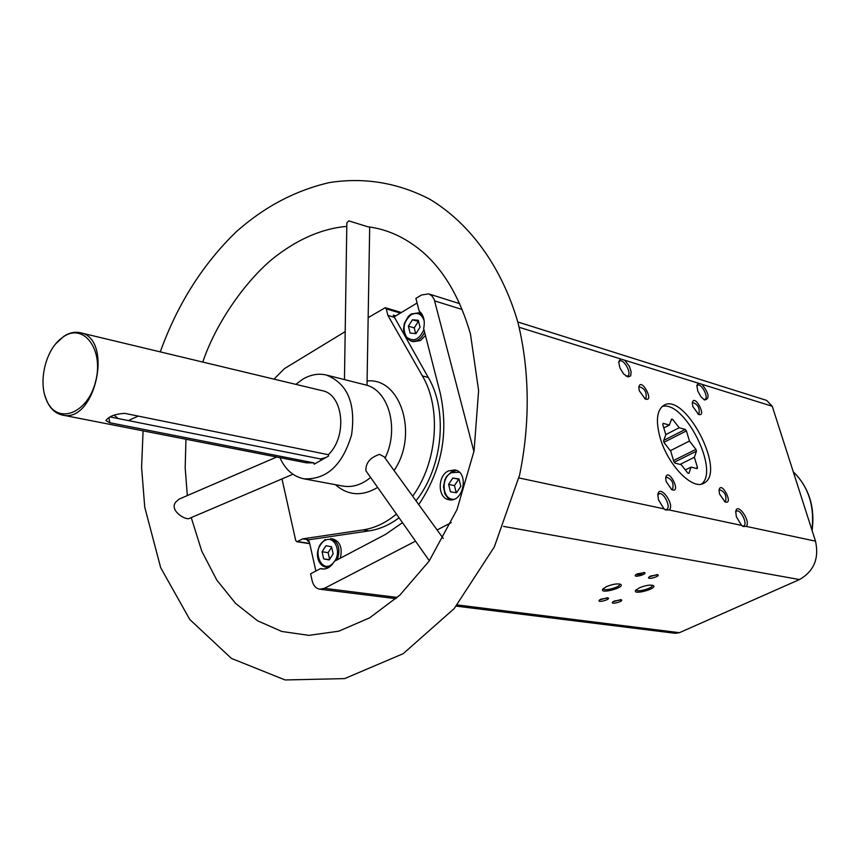 <?xml version="1.0" encoding="UTF-8"?>
<svg xmlns="http://www.w3.org/2000/svg" width="860" height="860" viewBox="0 0 860 860"><rect width="100%" height="100%" fill="white"/><g stroke="black" fill="none" stroke-linecap="round" stroke-linejoin="round"><path stroke-width="1.29" d="M418.745 504.605C441.771 470.13 448.931 432.945 440.223 393.063L423.658 328.552C425.227 320.855 423.733 315.018 419.153 311.04L415.907 298.398L421.55 294.98L428.699 293.883L431.956 295.915L434.214 299.473L473.935 451.608M323.93 569.051L320.533 568.589L310.6 573.813L312.169 580.822C313.427 585.725 315.986 588.519 319.856 589.218L324.403 588.337L415.509 541.144M402.48 522.654L385.613 534.35L334.346 561.322C331.132 566.826 327.09 569.384 322.21 568.987L320.533 568.589M416.014 500.832C442.76 467.431 448.243 410.79 428.269 377.465L393.256 315.136L394.256 316.308L395.374 316.125L417.089 303.01M315.889 571.04L309.31 541.789L307.3 540.596L308.848 539.768L302.774 538.844L296.883 541.757L295.679 540.413L281.994 478.912M451.296 522.611L437.095 529.964M448.232 470.99C437.224 476.171 437.697 498.284 448.898 499.714C463.314 503.25 469.538 472.194 454.865 469.915L448.232 470.99M302.774 538.844L363.146 529.889C374.799 528.115 385.893 522.837 396.428 514.065M428.269 377.465L422.4 375.917C441.61 408.188 437.385 462.358 412.66 496.209M422.4 375.917L387.881 315.373L386.248 308.858L385.258 307.697L368.166 317.609M274.007 379.131L284.477 368.617L345.193 331.605M517.795 321.973L766.679 400.427L772.248 406.253L815.506 541.155C819.279 558.441 813.947 571.244 799.499 579.554L679.432 632.68L675.304 633.315L456.262 606.139M772.248 406.253L519.203 327.294M741.567 525.395L743.094 526.481L746.233 526.395C751.328 521.439 737.095 501.337 735.741 511.603L736.375 516.817L741.567 525.395L669.252 509.98C675.38 504.508 659.05 482.836 657.868 494.898L658.47 499.757L664.028 508.862L665.565 509.958L669.252 509.98M320.877 460.379L320.543 458.95L326.09 457.423M118.261 418.562L114.057 415.079M320.543 458.95L110.123 416.939M44.731 394.976L46.924 401.222C50.525 408.973 55.653 413.574 62.307 415.036L306.504 462.852L313.889 462.873L314.19 464.163L328.617 455.993L328.316 454.693L124.711 413.348C115.025 413.983 108.758 416.401 105.909 420.583L109.822 422.744L108.855 417.68M313.889 462.873L109.822 422.744M62.307 415.036C95.331 423.862 113.918 338.399 80.216 332.712C74.734 331.487 69.208 332.723 63.64 336.443L55.9 343.656M328.316 454.693C347.719 436.461 343.484 394.278 322.199 390.676L80.216 332.712M279.909 457.649C285.219 469.463 293.185 476.515 303.806 478.794C326.553 479.912 342.473 465.26 351.579 434.859C355.933 403.426 347.526 383.485 326.381 375.046C318.469 373.197 310.589 374.584 302.72 379.228L295.851 384.356M303.806 478.794L342.785 486.061C352.363 487.685 361.651 484.814 370.628 477.45M443.233 538.446L384.194 456.864L379.593 454.349C370.155 457.52 365.586 462.981 365.898 470.742L429.355 560.784M385.076 458.09C399.137 429.892 389.365 391.741 367.037 385.28L326.381 375.046M393.751 317.103L387.881 315.373M702.018 384.334C709.091 393.536 709.951 398.76 704.62 399.997L701.093 396.965L697.761 390.999L696.858 385.581L698.223 383.151M624.661 360.2L629.348 366.296L631.143 371.789L630.681 375.863L628.112 376.992L623.715 374.068L619.942 368.015L618.716 361.985L620.415 358.878M692.794 406.447L698.535 414.402C707.479 417.584 694.278 392.88 692.321 402.792L692.794 406.447M719.53 494.048L725.023 501.885C734.322 505.54 721.314 479.762 719.035 490.006L719.53 494.048M666.145 481.589L671.853 489.727C682.184 493.758 667.973 466.26 665.662 477.741L666.145 481.589M639.27 390.73L645.269 399.008C655.191 402.469 640.754 376.228 638.808 387.279L639.27 390.73M660.136 437.751C667.747 465.206 693.031 490.92 704.082 483.083C726.926 471.796 684.151 390.569 663.307 405.662C656.75 410.629 655.686 421.325 660.136 437.751M606.332 586.681L602.86 589.025C598.646 594.679 625.865 587.498 620.651 584.338C617.329 583.359 612.557 584.144 606.332 586.681M639.313 587.853L635.766 590.229C631.745 595.69 658.33 588.53 653.278 585.52C650.085 584.596 645.43 585.37 639.313 587.853M600.968 599.14L599.216 600.312C597.12 603.107 610.804 599.517 608.224 597.947L600.968 599.14M650.644 576.007L648.762 577.275C646.623 580.178 660.609 576.393 657.9 574.792L650.644 576.007M637.303 573.835L635.443 575.093C633.25 578.071 647.419 574.254 644.656 572.62L637.303 573.835M614.298 601.022L612.524 602.204C610.482 604.946 623.995 601.366 621.468 599.839L614.298 601.022M63.145 336.991L60.049 339.388C44.956 351.966 38.238 382.872 46.741 400.577C57.061 425.087 87.58 413.972 95.546 381.743C104.232 349.73 83.635 322.221 63.145 336.991M276.716 457.015L179.063 499.133L175.762 502.025C168.872 510.507 185.953 520.655 189.329 518.419L292.938 474.247M191.243 517.602L201.734 551.067L216.731 579.973L235.64 603.462L257.591 620.791L281.833 631.476L308.848 635.357L338.754 631.197L369.617 617.856L399.879 595.099L429.161 561.053L457.004 509.582L474.064 450.909L478.612 390.515L470.474 334.088C460.143 298.205 444.265 270.889 422.862 252.152C405.823 237.661 387.441 229.19 367.714 226.75L348.859 220.88L346.849 222.804L344.462 379.55M128.312 420.572L138.234 416.089M644.613 398.642L645.892 398.47C647.042 392.461 644.892 388.569 639.453 386.774L638.797 387.623M671.251 489.351L672.628 489.233C674.025 483.148 671.95 479.117 666.382 477.149L665.64 478.074M724.399 501.498L725.528 501.38C726.808 495.639 724.84 491.748 719.626 489.695L718.992 490.426M697.868 414.025L698.911 413.875C699.976 408.199 697.954 404.415 692.848 402.544L692.289 403.211M626.134 376.164L627.821 375.949C632.197 373.573 623.511 358.104 619.544 361.2L618.705 362.35M664.877 509.529L666.769 509.399C671.488 507.142 663.178 490.931 658.846 493.941L657.836 495.231M742.363 526.03L743.782 525.901C748.028 523.998 740.385 508.572 736.493 511.184L735.687 512.098M703.813 399.545L705.082 399.352C709.048 397.341 701.104 382.582 697.503 385.28L696.826 386.097M612.997 601.763L620.694 599.635M635.895 574.652L640.195 574.587L643.882 572.405M649.225 576.834L657.126 574.587M599.678 599.882L607.45 597.743M636.228 589.734L636.228 589.766C636.207 592.798 653.138 588.24 652.396 585.413L652.332 585.208M603.322 588.541L603.322 588.595C603.279 591.734 620.501 587.187 619.77 584.262L619.695 584.005M308.848 539.768L369.155 530.867L363.146 529.889M399.051 517.784C389.472 524.944 379.518 529.308 369.155 530.867M425.442 335.529L420.454 340.538L413.165 341.689L410.972 341.065C416.638 342.087 421.185 339.173 424.614 332.315M422.099 314.384L419.132 312.771L421.518 313.491M337.27 559.785C340.764 548.852 338.55 541.8 330.627 538.618L332.895 538.973C340.151 541.563 342.624 547.96 340.313 558.183M323.683 558.882L322.07 551.776L325.972 545.713L331.519 546.745L333.153 553.872L329.219 559.946L323.683 558.882L329.391 559.699M460.842 486.308L458.95 478.934L452.822 478.02L448.587 484.449L450.457 491.802L456.574 492.748L460.842 486.308M450.758 499.875L448.006 498.166L444.942 494.038L443.448 486.685L444.889 479.687L446.619 476.44L451.608 471.796L456.649 470.485L451.919 471.753M410.134 333.089L408.382 326.176L412.445 319.769L418.283 320.253L420.056 327.187L415.971 333.615L410.134 333.089M331.627 547.229L328.122 552.658L322.07 551.776M328.122 552.658L329.638 559.301M459.036 479.278L452.822 478.02M458.681 479.224L454.456 485.62L448.587 484.449M454.456 485.62L456.262 492.705M418.605 321.522L412.445 319.769M418.272 321.489L414.219 327.875L408.382 326.176M414.219 327.875L415.67 333.583M688.903 473.376L691.032 467.12L697.105 468.625L697.481 467.528L694.375 457.284L696.46 451.167L695.912 449.361L689.473 441.051L686.398 430.914L685.259 429.43L679.174 427.753L672.67 419.368L671.585 419.056L669.37 425.066L663.146 423.346L662.748 424.431L665.823 434.73L663.565 440.879L664.113 442.728L670.746 451.221L673.853 461.637L675.025 463.142L681.249 464.69L687.817 473.108L688.903 473.376M701.416 484.094C720.164 470.753 683.937 399.384 662.103 406.565M663.791 427.925L669.37 425.066M671.187 420.131L672.67 419.368M665.78 434.59L679.174 427.753M663.748 440.374L685.259 429.43M663.984 442.298L686.398 430.914M670.338 450.704L689.473 441.051M673.53 460.562L695.912 449.361M674.304 462.239L696.46 451.167M680.088 464.4L694.375 457.284M695.869 468.324L697.481 467.528M685.345 469.936L691.032 467.12M335.443 484.696C348.031 495.693 362.103 496.607 377.658 487.426M394.063 470.506C418.809 434.752 400.706 377.196 367.091 381.002M395.783 315.878L393.256 315.136M308.815 540.832L307.3 540.596M462.218 309.514L434.687 300.925M664.028 508.862L518.935 477.934M799.499 579.554L503.476 526.385M815.506 541.155L746.233 526.395M400.416 313.083L386.248 308.858M679.432 632.68L457.262 604.935M397.309 597.442L324.403 588.337M309.664 543.402L297.667 541.606M811.915 529.975C814.732 506.121 808.518 486.738 793.264 471.807M328.552 567.6L326.305 567.288L329.305 567.127M326.305 567.288C322.403 566.525 319.694 563.902 318.178 559.409C316.05 552.442 318.329 545.863 324.994 539.671L325.317 539.618M334.723 561.129C341.882 551.153 333.97 534.899 324.79 540.521C310.395 547.895 321.586 576.533 333.551 562.655M459.315 472.248L451.457 472.656C440.341 477.87 442.373 500.337 453.908 499.273M410.972 341.065L405.995 337.496L404.426 334.529L403.48 329.197L404.35 323.371L408.36 316.362L411.273 313.986L419.132 312.771L411.628 313.943M424.195 320.887C421.744 313.868 417.39 311.815 411.155 314.717C403.609 321.371 402.093 328.864 406.619 337.185C413.52 342.301 419.282 339.754 423.905 329.541M459.702 303.666L428.699 293.883M401.373 312.502L385.258 307.697M395.955 598.657L319.856 589.218M309.729 543.67L296.883 541.757M46.741 400.577L46.924 401.222M812.109 530.566C815.043 508.271 809.572 489.48 795.704 474.183M702.953 483.632L704.082 483.083M369.692 227.018L367.016 385.312M346.795 226.352C323.414 228.47 300.473 237.919 277.995 254.678C251.958 273.469 217.827 317.534 202.767 362.06M185.964 439.245L185.179 467.733L187.319 495.575M143.082 430.849L141.588 467.335L144.727 507.088L160.659 567.643L189.759 619.469L231.415 658.405L285.122 679.959L344.645 678.604L403.19 653.686L454.198 608.579L494.328 546.906L519.601 475.042C530.287 423.002 529.663 370.176 517.935 322.468C501.982 267.6 470.581 223.75 429.667 199.144C397.567 182.653 364.156 177.138 329.423 182.578C295.399 190.425 264.375 206.798 236.339 231.695C202.788 264.181 177.429 304.246 160.261 351.89"/></g></svg>
